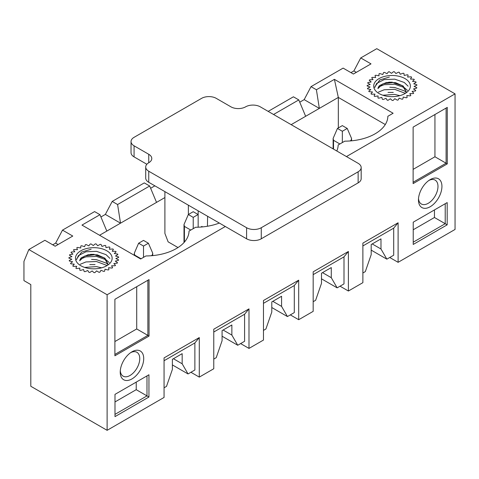 <?xml version="1.0" encoding="UTF-8"?>
<svg xmlns="http://www.w3.org/2000/svg" width="479" height="479" viewBox="0 0 479 479"><rect width="100%" height="100%" fill="white"/><g stroke="black" fill="none" stroke-linecap="round" stroke-linejoin="round"><path stroke-width="0.72" d="M403.516 97.117A22.142 12.783 180 0 1 403.192 97.231M399.45 98.231A22.142 12.783 180 0 1 399.067 98.309M395.067 98.848A22.142 12.783 180 0 1 394.654 98.878M390.553 98.937A22.142 12.783 180 0 1 390.134 98.919M386.092 98.5A22.142 12.783 180 0 1 385.697 98.434M381.883 97.542A22.142 12.783 180 0 1 381.535 97.441M114.301 253.523A22.142 12.783 180 0 1 114.307 253.535L116.092 251.822A24.908 14.382 0 0 0 115.678 251.367L112.224 251.247L113.391 249.367A24.908 14.382 0 0 0 112.828 248.966L109.404 249.248L109.895 247.272A24.908 14.382 0 0 0 109.2 246.948L105.949 247.625L105.733 245.631A24.908 14.382 0 0 0 104.943 245.392L101.991 246.428L101.093 244.5A24.908 14.382 0 0 0 100.231 244.362L97.704 245.721L96.147 243.937A24.908 14.382 0 0 0 95.255 243.901L93.249 245.523L91.106 243.961A24.908 14.382 0 0 0 90.22 244.027L88.825 245.853L86.178 244.565A24.908 14.382 0 0 0 85.334 244.733L84.603 246.685L81.562 245.733A24.908 14.382 0 0 0 80.795 245.996L80.759 247.99L77.448 247.415A24.908 14.382 0 0 0 76.784 247.757L77.448 249.721L74 249.535A24.908 14.382 0 0 0 73.473 249.954L74.808 251.792L71.371 252.014A24.908 14.382 0 0 0 70.994 252.487L72.946 254.133L69.653 254.75A24.908 14.382 0 0 0 69.449 255.253L71.934 256.642L68.928 257.63A24.908 14.382 0 0 0 68.904 258.145L71.82 259.223L69.221 260.534A24.908 14.382 0 0 0 69.377 261.043L72.61 261.756L70.521 263.348A24.908 14.382 0 0 0 70.85 263.827L74.263 264.151L72.772 265.953A24.908 14.382 0 0 0 73.263 266.378L76.718 266.3L75.886 268.24A24.908 14.382 0 0 0 76.514 268.599L79.873 268.12L79.736 270.114A24.908 14.382 0 0 0 80.478 270.401L83.597 269.539L84.16 271.509A24.908 14.382 0 0 0 84.987 271.701L87.747 270.497L88.98 272.359A24.908 14.382 0 0 0 89.854 272.449L92.136 270.946L93.998 272.635A24.908 14.382 0 0 0 94.89 272.623L96.596 270.886L99.003 272.317A24.908 14.382 0 0 0 99.872 272.204L100.943 270.3L103.805 271.425A24.908 14.382 0 0 0 104.614 271.21L104.997 269.228L108.188 269.994A24.908 14.382 0 0 0 108.907 269.689L108.595 267.701L111.99 268.084A24.908 14.382 0 0 0 112.589 267.701L111.583 265.791L115.044 265.767A24.908 14.382 0 0 0 115.499 265.324L113.852 263.57L117.229 263.145A24.908 14.382 0 0 0 117.517 262.66L115.295 261.133L118.457 260.325A24.908 14.382 0 0 0 118.57 259.816L115.858 258.576L118.678 257.421A24.908 14.382 0 0 0 118.606 256.906L115.517 256.008L117.876 254.547A24.908 14.382 0 0 0 117.63 254.05L114.289 253.529M105.29 269.294A22.142 12.783 180 0 1 104.961 269.408M101.225 270.413A22.142 12.783 180 0 1 100.835 270.485M96.842 271.03A22.142 12.783 180 0 1 96.423 271.06M92.327 271.12A22.142 12.783 180 0 1 91.902 271.102M87.867 270.677A22.142 12.783 180 0 1 87.471 270.611M83.651 269.725A22.142 12.783 180 0 1 83.31 269.617M346.443 156.573L455.05 93.866L376.775 48.678L360.729 57.941L371.003 63.875L353.388 74.041L343.114 68.108L311.027 86.639L304.177 99.632L299.746 102.189M316.403 89.747L334.408 79.352L338.324 97.429L319.343 108.386L316.403 89.747L311.027 86.639M334.408 79.352L393.115 113.248L387.864 116.277A43.547 25.142 0 0 1 387.607 118.768A43.547 25.142 0 0 1 344.748 141.167L338.156 144.975A43.547 25.142 0 0 1 337.905 147.46A43.547 25.142 0 0 1 336.785 150.999M455.05 93.866L455.05 229.447L398.103 262.324L398.103 222.777L362.878 243.116L362.878 282.658L348.401 291.022L348.401 251.475L313.176 271.815L313.176 311.356L298.698 319.715L298.698 280.173L263.474 300.507L263.474 340.054L248.99 348.413L248.99 308.871L213.766 329.205L213.766 368.752L199.288 377.111L199.288 337.569L164.063 357.903L164.063 397.444L107.116 430.322L107.116 294.747L28.842 249.553L44.888 240.29L55.163 246.224L72.772 236.051L62.498 230.124L94.591 211.592L99.973 214.7L81.969 225.094L140.676 258.989L145.927 255.954A43.547 25.142 0 0 0 188.786 233.554A43.547 25.142 0 0 0 189.043 231.064L195.636 227.262A43.547 25.142 0 0 0 219.328 223.052M107.116 294.747L225.316 226.507M360.729 57.941L353.879 70.934L350.945 72.628M28.842 249.553L23.95 261.414L23.95 280.622L30.8 284.58L30.8 386.26L107.116 430.322M389.744 257.492L398.103 262.324M340.036 286.191L348.401 291.022M290.334 314.889L298.698 319.715M240.626 343.587L248.99 348.413M190.923 372.279L199.288 377.111M62.498 230.124L55.654 243.116L52.714 244.811M149.682 186.002L156.531 202.383L120.522 223.172L117.589 204.533L149.682 186.002L144.299 182.894L112.206 201.425L105.356 214.418L100.925 216.975M117.589 204.533L112.206 201.425M99.973 214.7L106.823 231.082L99.584 235.261M173.404 358.723L182.164 363.783L182.164 353.664L172.38 359.316L172.38 369.429L166.506 386.379L164.063 387.792M223.106 330.025L231.866 335.084L231.866 324.972L222.082 330.618L222.082 340.737L216.215 357.681L213.766 359.094M272.814 301.333L281.574 306.386L281.574 296.273L271.791 301.92L271.791 312.039L265.917 328.983L263.474 330.396M273.551 114.487L298.794 99.913L293.411 96.806L268.168 111.379M298.794 99.913L305.644 116.295L291.16 124.654M322.517 272.635L331.276 277.694L331.276 267.575L321.493 273.228L321.493 283.34L315.625 300.285L313.176 301.698M372.219 243.937L380.985 248.996L380.985 238.877L371.195 244.529L371.195 254.642L365.327 271.593L362.878 273M430.196 206.736A16.603 9.586 -60 0 1 418.46 199.677A16.603 9.586 -60 0 1 429.956 179.763A16.603 9.586 -60 0 1 430.196 179.619A16.603 9.586 -60 0 1 441.937 186.403A16.603 9.586 -60 0 1 430.196 206.736M413.221 222.184L447.176 202.587L447.176 224.843L413.221 244.446L413.221 222.184M447.272 163.89L413.126 183.601L413.126 127.115L447.272 107.398L447.272 163.89L446.099 163.213L446.099 108.074L447.272 107.398M131.97 378.919A16.603 9.586 -60 0 1 120.229 371.86A16.603 9.586 -60 0 1 131.731 351.945A16.603 9.586 -60 0 1 131.97 351.802A16.603 9.586 -60 0 1 143.712 358.579A16.603 9.586 -60 0 1 131.97 378.919M114.996 394.367L148.945 374.764L148.945 397.025L114.996 416.622L114.996 394.367M149.041 336.066L114.894 355.783L114.894 299.291L149.041 279.58L149.041 336.066L147.867 335.39L147.867 280.257L149.041 279.58M150.634 188.277L154.867 185.834M338.324 127.935L338.324 97.429L385.29 124.546M305.644 116.295L319.343 108.386L304.177 99.632M164.896 197.558L156.531 202.383M105.356 214.418L120.522 223.172L106.823 231.082M371.195 250.122L386.852 259.163L393.702 255.211L393.702 228.148L398.103 222.777M393.702 228.148L362.878 245.943M386.852 259.163L380.985 248.996M321.493 278.82L337.15 287.861L344 283.903L344 256.846L348.401 251.475M344 256.846L313.176 274.635M337.15 287.861L331.276 277.694M271.791 307.518L287.442 316.559L294.292 312.601L294.292 285.538L298.698 280.173M294.292 285.538L263.474 303.333M287.442 316.559L281.574 306.386M222.082 336.216L237.74 345.251L244.589 341.299L244.589 314.236L248.99 308.871M244.589 314.236L213.766 332.031M237.74 345.251L231.866 335.084M172.38 364.914L188.031 373.949L194.881 369.998L194.881 342.934L199.288 337.569M194.881 342.934L164.063 360.729M188.031 373.949L182.164 363.783M114.996 401.935L136.228 389.678L136.228 382.11M114.996 414.365L146.987 395.894L146.987 375.895L148.945 374.764M136.228 389.678L148.945 397.025M114.894 341.551L136.713 328.953L136.713 286.693M114.894 354.43L147.867 335.39L136.713 328.953M120.295 370.668A13.783 7.957 120 0 0 123.025 376.105A13.783 7.957 120 0 0 136.904 368.207A13.783 7.957 120 0 0 136.808 352.239A13.783 7.957 120 0 0 130.731 352.592M58.097 244.529L55.654 243.116M413.221 229.758L434.453 217.496L434.453 209.928M434.453 217.496L445.219 223.711L445.219 203.713L447.176 202.587M413.221 242.182L445.219 223.711L447.176 224.843M413.126 169.368L434.944 156.771L434.944 114.517M413.126 182.248L446.099 163.213L434.944 156.771M418.52 198.486A13.783 7.957 120 0 0 421.251 203.928A13.783 7.957 120 0 0 435.13 196.025A13.783 7.957 120 0 0 435.034 180.056A13.783 7.957 120 0 0 428.956 180.415M356.328 72.347L353.879 70.934M339.886 143.975L333.528 140.305L333.121 138.413L337.444 128.438L342.335 131.264L347.227 128.438L342.335 125.618L337.444 128.438M347.227 128.438L351.544 138.413L351.137 140.305L350.011 140.952M342.335 142.562L342.335 131.264M81.376 257.702A14.184 8.191 0 0 0 79.706 260.768L84.633 256.043L94.567 254.762L104.075 257.912L107.985 264.139L105.009 258.241L97.315 254.822L88.208 254.678L81.376 257.702M80.843 250.768A18.334 10.586 0 0 0 80.843 265.737A18.334 10.586 0 0 0 106.775 265.737A18.334 10.586 0 0 0 106.775 250.768A18.334 10.586 0 0 0 80.843 250.768M76.568 259.079L81.634 252.08L91.118 249.254M90.483 254.373L94.129 254.367M91.573 259.414L96.495 259.69L106.015 263.007L107.931 264.462M89.783 264.606L95.034 264.618M76.514 259.726L78.4 255.612L85.957 251.774L96.513 251.337L106.033 254.648L109.889 258.373M80.292 259.169L85.945 256.864L96.501 256.427L106.021 259.744L109.26 262.594M80.227 264.294L85.939 261.953L96.489 261.516L106.895 265.444M84.603 267.408L96.483 266.605L101.626 267.827M164.896 191.624L164.896 233.429L168.123 241.847L178.002 247.547M361.178 167.56L361.178 178.631A10.376 5.993 180 0 1 358.136 182.87L261.271 238.793A10.376 5.993 180 0 1 246.595 238.793L148.747 182.301A10.376 5.993 180 0 1 145.712 178.068L145.712 166.997A10.376 5.993 180 0 1 148.747 162.758A10.376 5.993 180 0 0 151.789 158.519A10.376 5.993 180 0 0 148.747 154.286L134.072 145.814A10.376 5.993 180 0 1 131.036 141.574A10.376 5.993 180 0 1 134.072 137.335L201.587 98.357A10.376 5.993 180 0 1 216.263 98.357L230.938 106.835A10.376 5.993 180 0 0 245.613 106.835A10.376 5.993 180 0 1 260.295 106.835L358.136 163.321A10.376 5.993 180 0 1 361.178 167.56A10.376 5.993 180 0 1 358.136 171.793L261.271 227.723A10.376 5.993 180 0 1 246.595 227.723L148.747 171.231A10.376 5.993 180 0 1 145.712 166.997M146.855 164.261L134.072 156.884A10.376 5.993 180 0 1 131.036 152.645L131.036 141.574M207.611 216.286L207.437 226.25M198.162 227.202L198.162 210.832M188.379 214.502L188.379 205.18M190.774 230.064L184.415 226.393L184.008 224.507L188.325 214.532L193.223 217.358L198.114 214.532L193.223 211.706L188.325 214.532M202.024 226.393L200.899 227.046M193.223 228.651L193.223 217.358M399.318 72.323A24.908 14.382 0 0 0 398.462 72.179L395.929 73.538L394.373 71.754A24.908 14.382 0 0 0 393.487 71.718L391.481 73.347L389.337 71.778A24.908 14.382 0 0 0 388.451 71.844L387.056 73.67L384.403 72.383A24.908 14.382 0 0 0 383.559 72.551L382.829 74.502L379.787 73.55A24.908 14.382 0 0 0 379.021 73.814L378.985 75.814L375.674 75.233A24.908 14.382 0 0 0 375.015 75.58L375.674 77.538L372.231 77.358A24.908 14.382 0 0 0 371.704 77.772L373.033 79.616L369.596 79.837A24.908 14.382 0 0 0 369.225 80.304L371.171 81.957L367.884 82.574A24.908 14.382 0 0 0 367.68 83.077L370.165 84.466L367.154 85.454A24.908 14.382 0 0 0 367.13 85.969L370.051 87.04L367.447 88.358A24.908 14.382 0 0 0 367.603 88.86L370.836 89.573L368.746 91.166A24.908 14.382 0 0 0 369.075 91.645L372.494 91.968L370.997 93.77A24.908 14.382 0 0 0 371.488 94.201L374.949 94.118L374.117 96.057A24.908 14.382 0 0 0 374.746 96.423L378.105 95.944L377.961 97.938A24.908 14.382 0 0 0 378.709 98.219L381.829 97.357L382.386 99.327A24.908 14.382 0 0 0 383.218 99.518L385.972 98.315L387.206 100.177A24.908 14.382 0 0 0 388.086 100.273L390.361 98.77L392.223 100.452A24.908 14.382 0 0 0 393.115 100.44L394.822 98.704L397.235 100.135A24.908 14.382 0 0 0 398.103 100.021L399.169 98.123L402.031 99.243A24.908 14.382 0 0 0 402.839 99.027L403.228 97.045L406.42 97.812A24.908 14.382 0 0 0 407.138 97.512L406.821 95.519L410.216 95.902A24.908 14.382 0 0 0 410.814 95.519L409.814 93.609L413.275 93.591A24.908 14.382 0 0 0 413.724 93.148L412.078 91.387L415.461 90.968A24.908 14.382 0 0 0 415.748 90.477L413.521 88.95L416.688 88.148A24.908 14.382 0 0 0 416.796 87.633L414.084 86.394L416.904 85.238A24.908 14.382 0 0 0 416.838 84.723L413.748 83.825L416.101 82.364A24.908 14.382 0 0 0 415.856 81.873L412.521 81.352L414.317 79.646A24.908 14.382 0 0 0 413.904 79.191L410.455 79.065L411.623 77.185A24.908 14.382 0 0 0 411.06 76.79L407.635 77.071L408.12 75.095A24.908 14.382 0 0 0 407.431 74.766L404.174 75.442L403.965 73.449A24.908 14.382 0 0 0 403.174 73.209L400.216 74.251L399.318 72.323M406.198 91.615L403.234 86.064L395.54 82.645L386.433 82.496L379.608 85.519A14.184 8.191 0 0 0 377.937 88.591L382.859 83.861L392.792 82.58L402.306 85.729L406.222 91.615M379.075 78.586A18.334 10.586 0 0 0 379.075 93.561A18.334 10.586 0 0 0 405 93.561A18.334 10.586 0 0 0 405 78.586A18.334 10.586 0 0 0 379.075 78.586M374.794 86.903L379.859 79.897L389.343 77.071M388.714 82.19L392.361 82.19M389.798 87.232L394.72 87.513L404.24 90.83L406.156 92.279M388.008 92.423L393.265 92.435M374.746 87.543L376.626 83.43L384.182 79.598L394.738 79.155L404.258 82.472L408.114 86.19M378.518 86.986L384.176 84.687L394.726 84.244L404.252 87.561L407.491 90.417M378.458 92.112L384.164 89.777L394.72 89.334L405.126 93.261M382.829 95.225L394.708 94.423L399.857 95.65M141.071 258.762L134.707 255.091L134.306 253.199L138.623 243.23L143.514 246.05L148.406 243.23L143.514 240.404L138.623 243.23M148.406 243.23L152.729 253.199L152.322 255.091L151.196 255.744M143.514 257.349L143.514 246.05M333.528 149.113L333.528 140.305M351.137 140.305L351.137 140.862M261.271 227.723L261.271 238.793M358.136 171.793L358.136 182.87M148.747 171.231L148.747 182.301M246.595 227.723L246.595 238.793M134.072 145.814L134.072 156.884M148.747 154.286L148.747 162.758M184.415 242.099L184.415 226.393M134.707 255.541L134.707 255.091M152.322 255.091L152.322 255.648M351.544 140.82L351.544 138.413M333.121 148.879L333.121 138.413M184.008 242.554L184.008 224.507M152.729 255.606L152.729 253.199M134.306 255.307L134.306 253.199"/></g></svg>

